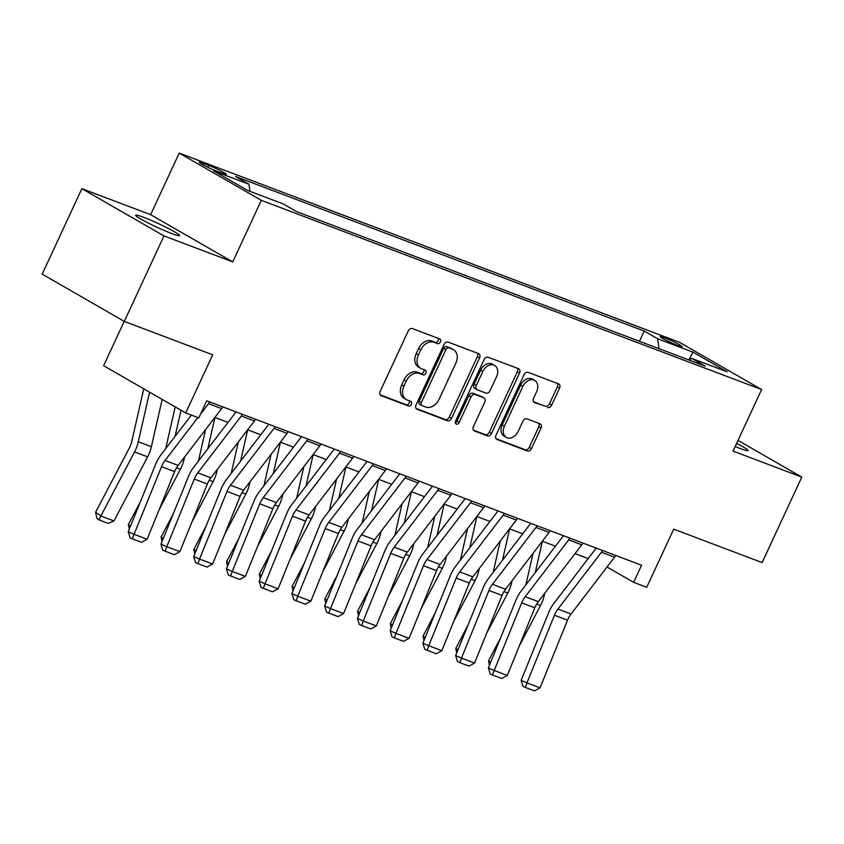 <?xml version="1.0" encoding="UTF-8"?>
<svg xmlns="http://www.w3.org/2000/svg" width="844" height="844" viewBox="0 0 844 844"><rect width="100%" height="100%" fill="white"/><g stroke="black" fill="none" stroke-linecap="round" stroke-linejoin="round"><path stroke-width="1.27" d="M440.389 341.925A2.595 1.91 119.9 0 0 439.893 338.993A2.595 1.91 119.9 0 0 439.682 338.898L412.368 328.569A3.714 2.732 119.9 0 0 408.232 330.953L380.19 391.363A3.714 2.732 119.9 0 0 380.908 395.551A3.714 2.732 119.9 0 0 381.203 395.699L408.528 406.027A2.595 1.91 119.9 0 0 411.408 404.36A2.595 1.91 119.9 0 0 410.912 401.427A2.595 1.91 119.9 0 0 410.701 401.322L407.167 399.993A11.879 8.746 119.9 0 1 406.228 399.55A11.879 8.746 119.9 0 1 403.928 386.141L406.259 381.098A11.879 8.746 119.9 0 1 419.479 373.47L423.013 374.81A2.595 1.91 119.9 0 0 425.903 373.143A2.595 1.91 119.9 0 0 425.397 370.21A2.595 1.91 119.9 0 0 425.197 370.115L421.662 368.775A11.879 8.746 119.9 0 1 420.723 368.332A11.879 8.746 119.9 0 1 418.413 354.923L420.755 349.891A11.879 8.746 119.9 0 1 433.964 342.263L437.498 343.592A2.595 1.91 119.9 0 0 440.389 341.925M420.723 368.332L418.497 367.056A11.879 8.746 119.9 0 1 416.197 353.647L418.529 348.614A11.879 8.746 119.9 0 1 431.748 340.987L435.282 342.316A2.595 1.91 119.9 0 0 438.173 340.649A2.595 1.91 119.9 0 0 438.268 338.36M380.201 394.876L406.302 404.751A2.595 1.91 119.9 0 0 409.192 403.084A2.595 1.91 119.9 0 0 409.287 400.784M406.228 399.55L404.012 398.273A11.879 8.746 119.9 0 1 401.712 384.864L404.044 379.821A11.879 8.746 119.9 0 1 417.252 372.193L420.797 373.533A2.595 1.91 119.9 0 0 423.688 371.866A2.595 1.91 119.9 0 0 423.772 369.577M735.177 446.508A24.202 1.941 24.9 0 0 740.241 448.533A24.202 1.941 24.9 0 0 747.995 450.548A24.202 1.941 24.9 0 0 736.633 443.364M143.438 217.235A24.202 1.941 24.9 0 0 135.684 215.22A24.202 1.941 24.9 0 0 148.027 222.911A24.202 1.941 24.9 0 0 171.838 233.577A24.202 1.941 24.9 0 0 179.593 235.603A24.202 1.941 24.9 0 0 167.249 227.912A24.202 1.941 24.9 0 0 143.438 217.235M664.101 337.579A12.101 0.971 24.9 0 0 660.23 336.566A12.101 0.971 24.9 0 0 666.401 340.417A12.101 0.971 24.9 0 0 678.302 345.755A12.101 0.971 24.9 0 0 682.184 346.757A12.101 0.971 24.9 0 0 676.012 342.917A12.101 0.971 24.9 0 0 664.101 337.579M547.545 407.504A3.714 2.732 119.9 0 0 551.681 405.12L559.54 388.166A3.714 2.732 119.9 0 0 558.823 383.978A3.714 2.732 119.9 0 0 558.528 383.841L528.196 372.362A3.714 2.732 119.9 0 0 524.061 374.747L496.019 435.166A3.714 2.732 119.9 0 0 496.736 439.355A3.714 2.732 119.9 0 0 497.032 439.492L527.373 450.97A3.714 2.732 119.9 0 0 531.498 448.586L541.004 428.108A3.714 2.732 119.9 0 0 540.287 423.92A3.714 2.732 119.9 0 0 539.991 423.783L527.004 418.867A3.714 2.732 119.9 0 0 522.879 421.251L518.163 431.411A9.928 7.311 119.9 0 1 506.337 437.414A9.928 7.311 119.9 0 1 504.406 426.209L522.869 386.436A9.928 7.311 119.9 0 1 534.706 380.422A9.928 7.311 119.9 0 1 536.626 391.637L533.556 398.262A3.714 2.732 119.9 0 0 534.273 402.451A3.714 2.732 119.9 0 0 534.568 402.588L545.329 406.228A3.714 2.732 119.9 0 0 549.455 403.843L557.325 386.89A3.714 2.732 119.9 0 0 557.314 383.376M163.979 235.909L232.744 261.904L150.643 214.671L81.879 188.666L163.979 235.909L124.3 321.395L212.699 354.818L185.722 412.959L198.815 417.907L206.748 400.805L641.567 565.237L633.633 582.339L646.726 587.287L673.712 529.156L762.121 562.589L801.8 477.103L738.015 440.399M232.744 261.904L261.313 200.355L761.615 389.548L733.046 451.097L801.8 477.103M479.582 357.93A3.714 2.732 119.9 0 0 478.864 353.741A3.714 2.732 119.9 0 0 478.569 353.604L448.227 342.126A3.714 2.732 119.9 0 0 444.102 344.51L416.06 404.93A3.714 2.732 119.9 0 0 416.778 409.118A3.714 2.732 119.9 0 0 417.073 409.256L447.415 420.734A3.714 2.732 119.9 0 0 451.54 418.35L479.582 357.93L477.366 356.653A3.714 2.732 119.9 0 0 477.356 353.14M488.212 357.244L518.554 368.722A3.714 2.732 119.9 0 1 518.849 368.86A3.714 2.732 119.9 0 1 519.566 373.048L491.524 433.468A3.714 2.732 119.9 0 1 487.389 435.852L474.402 430.936A3.714 2.732 119.9 0 1 474.117 430.799A3.714 2.732 119.9 0 1 473.389 426.61L484.762 402.113A3.714 2.732 119.9 0 0 484.045 397.914A3.714 2.732 119.9 0 0 483.749 397.777L475.14 394.528A3.714 2.732 119.9 0 0 471.015 396.912L459.168 422.411A2.595 1.91 119.9 0 1 456.077 423.983A2.595 1.91 119.9 0 1 455.57 421.05L484.087 359.628A3.714 2.732 119.9 0 1 488.212 357.244M124.3 321.395L42.2 274.152L81.879 188.666M216.813 171.184L222.573 173.368A11.721 0.939 24.9 0 0 226.329 174.349A11.721 0.939 24.9 0 0 220.347 170.625A11.721 0.939 24.9 0 0 208.816 165.456L203.056 163.272A11.721 0.939 24.9 0 0 199.3 162.291A11.721 0.939 24.9 0 0 205.282 166.015A11.721 0.939 24.9 0 0 216.813 171.184M261.313 200.355L179.213 153.112L679.515 342.316L761.615 389.548M639.457 341.282L644.215 331.038L235.592 176.512L249.012 184.245L213.648 170.868L247.82 190.533L283.183 203.9L296.613 211.622L705.236 366.148L691.806 358.426L688.999 360.008M644.215 331.038L657.634 338.76L692.998 352.138L727.169 371.803L691.806 358.426M124.216 321.342L103.622 365.716L185.722 412.959M150.643 214.671L179.213 153.112M607.015 567.02L633.633 582.339M214.893 417.421L228.017 422.39M247.63 429.796L260.764 434.765M280.377 442.182L293.512 447.151M313.113 454.568L326.248 459.537M345.861 466.943L358.995 471.912M378.597 479.329L391.732 484.298M411.344 491.714L424.479 496.673M444.081 504.09L457.216 509.059M476.828 516.475L489.963 521.444M509.565 528.861L522.7 533.819M542.312 541.236L555.447 546.205M575.049 553.622L588.184 558.591M249.012 184.245L249.972 191.345M658.964 348.656L657.634 338.76M692.998 352.138L688.809 359.945M416.071 408.443L445.189 419.457A3.714 2.732 119.9 0 0 449.324 417.073L477.366 356.653M448.881 347.897A2.595 1.91 119.9 0 0 445.991 349.564L421.367 402.599A2.595 1.91 119.9 0 0 421.873 405.531A2.595 1.91 119.9 0 0 422.084 405.626L425.809 407.04A11.879 8.746 119.9 0 0 439.017 399.412L455.844 363.163A11.879 8.746 119.9 0 0 453.544 349.754A11.879 8.746 119.9 0 0 452.606 349.31L446.655 346.62A2.595 1.91 119.9 0 0 443.765 348.287L445.991 349.564M419.858 404.35A2.595 1.91 119.9 0 1 419.658 404.255A2.595 1.91 119.9 0 1 419.151 401.322L443.765 348.287M453.544 349.754L451.329 348.477A11.879 8.746 119.9 0 0 450.39 348.034L452.606 349.31M446.655 346.62L450.39 348.034M473.4 430.123L485.173 434.576A3.714 2.732 119.9 0 0 489.298 432.191L517.34 371.771A3.714 2.732 119.9 0 0 517.34 368.258M482.093 396.828A3.714 2.732 119.9 0 0 481.829 396.638A3.714 2.732 119.9 0 0 481.534 396.501L472.925 393.251A3.714 2.732 119.9 0 0 468.789 395.636L456.952 421.135L459.168 422.411M455.296 422.77A2.595 1.91 119.9 0 0 456.952 421.135M496.567 376.688A9.928 7.311 119.9 0 0 494.647 365.473A9.928 7.311 119.9 0 0 482.81 371.487L476.311 385.497A3.714 2.732 119.9 0 0 477.029 389.685A3.714 2.732 119.9 0 0 477.324 389.822L485.933 393.082A3.714 2.732 119.9 0 0 490.069 390.698L496.567 376.688M494.647 365.473L492.421 364.197A9.928 7.311 119.9 0 0 480.595 370.21L482.81 371.487M475.098 388.546A3.714 2.732 119.9 0 1 474.813 388.409A3.714 2.732 119.9 0 1 474.085 384.22L480.595 370.21M533.556 401.776L545.329 406.228M534.706 380.422L532.48 379.146A9.928 7.311 119.9 0 0 520.653 385.159L522.869 386.436M506.337 437.414L504.121 436.137A9.928 7.311 119.9 0 1 502.191 424.933L520.653 385.159M496.029 438.68L525.147 449.694A3.714 2.732 119.9 0 0 529.283 447.309L538.788 426.832A3.714 2.732 119.9 0 0 538.778 423.319M143.754 388.81L131.801 441.349A18.906 12.713 110.7 0 1 129.29 448.111L95.625 512.202L100.879 516L134.544 451.92A28.369 19.064 -69.3 0 0 138.289 441.76L149.588 392.165M113.972 520.959L108.169 523.385L99.001 519.925L100.879 516L113.972 520.959L147.637 456.868A28.369 19.064 -69.3 0 0 151.392 446.719L162.164 399.402M99.001 519.925L96.902 518.406L95.625 512.202M222.805 406.882A13.24 8.894 110.7 0 1 221.634 408.601L178.137 465.424A18.906 12.713 -69.3 0 0 174.624 471.617L147.141 539.263L134.048 534.305L132.413 538.831L130.081 537.807L128.225 531.741L155.707 464.094A28.369 19.064 110.7 0 1 160.982 454.81L191.388 415.1M128.225 531.741L134.048 534.305L161.531 466.658A18.906 12.713 -69.3 0 1 165.044 460.476L197.897 417.558M209.702 401.923A13.24 8.894 110.7 0 1 208.542 403.654L200.65 413.961M147.141 539.263L141.581 542.302L132.413 538.831M175.193 406.903L165.698 448.649M140.558 501.399L128.372 524.588L130.504 526.128M175.077 436.401L181.027 410.258M159.21 509.554L180.384 469.253A28.369 19.064 -69.3 0 0 184.129 459.094L184.614 456.963M129.301 529.104L128.372 524.588M205.598 429.543L198.435 461.035M173.294 513.785L161.109 536.963L163.251 538.514M207.814 448.776L214.946 417.442M191.957 521.93L213.121 481.629A28.369 19.064 -69.3 0 0 216.876 471.479L217.362 469.338M162.037 541.479L161.109 536.963M238.346 441.929L231.182 473.421M206.042 526.16L193.856 549.349L195.987 550.889M240.561 461.162L247.693 429.828M224.694 534.315L245.868 494.014A28.369 19.064 -69.3 0 0 249.613 483.855L250.109 481.724M194.785 553.864L193.856 549.349M255.542 419.257A13.24 8.894 110.7 0 1 254.382 420.987L210.884 477.809A18.906 12.713 -69.3 0 0 207.371 483.992L179.888 551.638L166.785 546.69L165.16 551.216L162.829 550.193L160.972 544.127L188.455 476.48A28.369 19.064 110.7 0 1 193.719 467.196L236.056 411.893M160.972 544.127L166.785 546.69L194.268 479.044A18.906 12.713 -69.3 0 1 197.781 472.851L241.278 416.029A13.24 8.894 110.7 0 0 242.45 414.309M179.888 551.638L174.328 554.687L165.16 551.216M288.289 431.643A13.24 8.894 110.7 0 1 287.118 433.362L243.621 490.195A18.906 12.713 -69.3 0 0 240.107 496.377L212.625 564.024L199.532 559.076L197.897 563.602L195.565 562.568L193.709 556.502L221.191 488.855A28.369 19.064 110.7 0 1 226.466 479.582L268.803 424.268M193.709 556.502L199.532 559.076L227.015 491.43A18.906 12.713 -69.3 0 1 230.528 485.237L274.026 428.414A13.24 8.894 110.7 0 0 275.186 426.684M212.625 564.024L207.065 567.062L197.897 563.602M321.026 444.028A13.24 8.894 110.7 0 1 319.865 445.748L276.368 502.57A18.906 12.713 -69.3 0 0 272.855 508.763L245.372 576.41L232.269 571.451L230.644 575.977L228.313 574.954L226.456 568.888L253.938 501.241A28.369 19.064 110.7 0 1 259.203 491.957L301.54 436.654M226.456 568.888L232.269 571.451L259.752 503.805A18.906 12.713 -69.3 0 1 263.265 497.622L306.762 440.79A13.24 8.894 110.7 0 0 307.933 439.07M245.372 576.41L239.812 579.448L230.644 575.977M271.093 454.315L263.919 485.796M238.778 538.546L226.603 561.735L228.735 563.275M273.298 473.547L280.43 442.203M257.441 546.701L278.604 506.4A28.369 19.064 -69.3 0 0 282.36 496.24L282.846 494.109M227.521 566.24L226.603 561.735M353.773 456.404A13.24 8.894 110.7 0 1 352.602 458.134L309.104 514.956A18.906 12.713 -69.3 0 0 305.591 521.138L278.109 588.785L265.016 583.837L263.381 588.363L261.049 587.34L259.192 581.273L286.675 513.627A28.369 19.064 110.7 0 1 291.95 504.343L334.287 449.04M259.192 581.273L265.016 583.837L292.499 516.19A18.906 12.713 -69.3 0 1 296.012 509.998L339.51 453.175A13.24 8.894 110.7 0 0 340.67 451.456M278.109 588.785L272.549 591.823L263.381 588.363M303.829 466.69L296.666 498.182M271.525 550.921L259.34 574.11L261.471 575.661M306.045 485.922L313.177 454.589M290.178 559.076L311.352 518.775A28.369 19.064 -69.3 0 0 315.107 508.626L315.593 506.484M260.268 578.625L259.34 574.11M336.577 479.075L329.403 510.567M304.262 563.307L292.087 586.496L294.218 588.036M338.782 498.308L345.924 466.975M322.925 571.462L344.088 531.161A28.369 19.064 -69.3 0 0 347.844 521.001L348.329 518.87M293.005 591.011L292.087 586.496M369.313 491.461L362.15 522.942M337.009 575.692L324.824 598.881L326.955 600.422M371.529 510.694L378.661 479.35M355.662 583.837L376.835 543.547A28.369 19.064 -69.3 0 0 380.591 533.387L381.077 531.256M325.752 603.386L324.824 598.881M402.06 503.836L394.887 535.328M369.746 588.068L357.571 611.256L359.702 612.807M404.276 523.069L411.408 491.736M388.409 596.223L409.572 555.922A28.369 19.064 -69.3 0 0 413.328 545.773L413.813 543.631M358.5 615.772L357.571 611.256M434.797 516.222L427.634 547.703M402.493 600.453L390.308 623.642L392.439 625.182M437.013 535.455L444.144 504.111M421.145 608.608L442.319 568.307A28.369 19.064 -69.3 0 0 446.075 558.148L446.56 556.017M391.236 628.158L390.308 623.642M386.51 468.789A13.24 8.894 110.7 0 1 385.349 470.509L341.852 527.331A18.906 12.713 -69.3 0 0 338.338 533.524L310.856 601.171L297.753 596.212L296.128 600.738L293.796 599.715L291.94 593.649L319.422 526.002A28.369 19.064 110.7 0 1 324.687 516.718L367.024 461.415M291.94 593.649L297.753 596.212L325.235 528.576A18.906 12.713 -69.3 0 1 328.749 522.383L372.257 465.561A13.24 8.894 110.7 0 0 373.417 463.831M310.856 601.171L305.296 604.209L296.128 600.738M419.257 481.164A13.24 8.894 110.7 0 1 418.086 482.895L374.588 539.717A18.906 12.713 -69.3 0 0 371.075 545.91L343.592 613.556L330.5 608.598L328.865 613.124L326.544 612.1L324.676 606.034L352.159 538.388A28.369 19.064 110.7 0 1 357.434 529.104L399.771 473.8M324.676 606.034L330.5 608.598L357.983 540.951A18.906 12.713 -69.3 0 1 361.496 534.769L404.993 477.936A13.24 8.894 110.7 0 0 406.154 476.216M343.592 613.556L338.033 616.595L328.865 613.124M451.994 493.55A13.24 8.894 110.7 0 1 450.833 495.27L407.336 552.103A18.906 12.713 -69.3 0 0 403.822 558.285L376.34 625.931L363.236 620.984L361.612 625.509L359.28 624.476L357.423 618.409L384.906 550.773A28.369 19.064 110.7 0 1 390.171 541.489L432.508 486.186M357.423 618.409L363.236 620.984L390.719 553.337A18.906 12.713 -69.3 0 1 394.232 547.144L437.741 490.322A13.24 8.894 110.7 0 0 438.901 488.602M376.34 625.931L370.78 628.97L361.612 625.509M484.741 505.936A13.24 8.894 110.7 0 1 483.58 507.655L440.072 564.478A18.906 12.713 -69.3 0 0 436.559 570.671L409.076 638.317L395.984 633.359L394.348 637.885L392.027 636.861L390.16 630.795L417.643 563.148A28.369 19.064 110.7 0 1 422.918 553.864L465.255 498.561M390.16 630.795L395.984 633.359L423.466 565.712A18.906 12.713 -69.3 0 1 426.98 559.53L470.477 502.707A13.24 8.894 110.7 0 0 471.648 500.977M409.076 638.317L403.516 641.356L394.348 637.885M517.477 518.311A13.24 8.894 110.7 0 1 516.317 520.041L472.819 576.863A18.906 12.713 -69.3 0 0 469.306 583.056L441.823 650.692L428.72 645.744L427.096 650.27L424.764 649.247L422.907 643.181L450.39 575.534A28.369 19.064 110.7 0 1 455.654 566.25L497.992 510.947M422.907 643.181L428.72 645.744L456.203 578.098A18.906 12.713 -69.3 0 1 459.716 571.915L503.224 515.083A13.24 8.894 110.7 0 0 504.385 513.363M441.823 650.692L436.264 653.741L427.096 650.27M467.544 528.608L460.37 560.089M435.23 612.839L423.055 636.017L425.186 637.568M469.76 547.84L476.892 516.496M453.893 620.984L475.066 580.683A28.369 19.064 -69.3 0 0 478.812 570.533L479.297 568.392M423.983 640.533L423.055 636.017M550.225 530.697A13.24 8.894 110.7 0 1 549.064 532.416L505.556 589.249A18.906 12.713 -69.3 0 0 502.043 595.431L474.56 663.078L461.468 658.13L459.832 662.656L457.511 661.622L455.644 655.556L483.127 587.909A28.369 19.064 110.7 0 1 488.402 578.636L530.739 523.322M455.644 655.556L461.468 658.13L488.95 590.484A18.906 12.713 -69.3 0 1 492.463 584.291L535.961 527.468A13.24 8.894 110.7 0 0 537.132 525.749M474.56 663.078L469 666.116L459.832 662.656M500.281 540.983L493.118 572.475M467.977 625.214L455.792 648.403L457.923 649.954M502.496 560.216L509.628 528.882M486.629 633.369L507.803 593.068A28.369 19.064 -69.3 0 0 511.559 582.909L512.044 580.777M456.72 652.918L455.792 648.403M582.972 543.082A13.24 8.894 110.7 0 1 581.801 544.802L538.303 601.624A18.906 12.713 -69.3 0 0 534.79 607.817L507.307 675.464L494.204 670.505L492.579 675.031L490.248 674.008L488.391 667.942L515.874 600.295A28.369 19.064 110.7 0 1 521.149 591.011L563.476 535.708M488.391 667.942L494.204 670.505L521.687 602.859A18.906 12.713 -69.3 0 1 525.211 596.676L568.708 539.854A13.24 8.894 110.7 0 0 569.869 538.124M507.307 675.464L501.747 678.502L492.579 675.031M533.028 553.369L525.854 584.85M500.714 637.6L488.539 660.789L490.67 662.329M535.244 572.601L542.375 541.257M519.376 645.755L540.55 605.454A28.369 19.064 -69.3 0 0 544.296 595.294L544.781 593.163M489.467 665.304L488.539 660.789M615.709 555.457A13.24 8.894 110.7 0 1 614.548 557.188L571.04 614.01A18.906 12.713 -69.3 0 0 567.527 620.192L540.044 687.839L526.951 682.891L525.316 687.417L522.995 686.394L521.128 680.327L548.611 612.681A28.369 19.064 110.7 0 1 553.886 603.397L596.223 548.094M521.128 680.327L526.951 682.891L554.434 615.244A18.906 12.713 -69.3 0 1 557.947 609.051L601.445 552.229A13.24 8.894 110.7 0 0 602.616 550.51M540.044 687.839L534.484 690.888L525.316 687.417M202.465 164.527L203.056 163.272M207.94 167.334L208.816 165.456M431.748 340.987L433.964 342.263M418.529 348.614L420.755 349.891M416.197 353.647L418.413 354.923M420.797 373.533L423.013 374.81M417.252 372.193L419.479 373.47M404.044 379.821L406.259 381.098M401.712 384.864L403.928 386.141M406.302 404.751L408.528 406.027M380.644 395.372L381.203 395.699M435.282 342.316L437.498 343.592M449.324 417.073L451.54 418.35M445.189 419.457L447.415 420.734M416.514 408.939L417.073 409.256M419.151 401.322L421.367 402.599M517.34 371.771L519.566 373.048M489.298 432.191L491.524 433.468M485.173 434.576L487.389 435.852M473.843 430.619L474.402 430.936M481.534 396.501L483.749 397.777M472.925 393.251L475.14 394.528M468.789 395.636L471.015 396.912M474.085 384.22L476.311 385.497M533.999 402.272L534.568 402.588M502.191 424.933L504.406 426.209M538.788 426.832L541.004 428.108M529.283 447.309L531.498 448.586M525.147 449.694L527.373 450.97M496.472 439.175L497.032 439.492M557.325 386.89L559.54 388.166M549.455 403.843L551.681 405.12M134.544 451.92L147.637 456.868M138.289 441.76L151.392 446.719M178.137 465.424L165.044 460.476M174.624 471.617L161.531 466.658M221.634 408.601L208.542 403.654M176.533 467.798L180.384 469.253M183.243 458.756L184.129 459.094M209.27 480.173L213.121 481.629M215.98 471.142L216.876 471.479M242.017 492.558L245.868 494.014M248.727 483.517L249.613 483.855M210.884 477.809L197.781 472.851M207.371 483.992L194.268 479.044M254.382 420.987L241.278 416.029M243.621 490.195L230.528 485.237M240.107 496.377L227.015 491.43M287.118 433.362L274.026 428.414M276.368 502.57L263.265 497.622M272.855 508.763L259.752 503.805M319.865 445.748L306.762 440.79M274.754 504.944L278.604 506.4M281.474 495.903L282.36 496.24M309.104 514.956L296.012 509.998M305.591 521.138L292.499 516.19M352.602 458.134L339.51 453.175M307.501 517.319L311.352 518.775M314.211 508.288L315.107 508.626M340.237 529.705L344.088 531.161M346.958 520.664L347.844 521.001M372.985 542.091L376.835 543.547M379.694 533.049L380.591 533.387M405.721 554.466L409.572 555.922M412.442 545.435L413.328 545.773M438.469 566.851L442.319 568.307M445.178 557.81L446.075 558.148M341.852 527.331L328.749 522.383M338.338 533.524L325.235 528.576M385.349 470.509L372.257 465.561M374.588 539.717L361.496 534.769M371.075 545.91L357.983 540.951M418.086 482.895L404.993 477.936M407.336 552.103L394.232 547.144M403.822 558.285L390.719 553.337M450.833 495.27L437.741 490.322M440.072 564.478L426.98 559.53M436.559 570.671L423.466 565.712M483.58 507.655L470.477 502.707M472.819 576.863L459.716 571.915M469.306 583.056L456.203 578.098M516.317 520.041L503.224 515.083M471.216 579.227L475.066 580.683M477.926 570.196L478.812 570.533M505.556 589.249L492.463 584.291M502.043 595.431L488.95 590.484M549.064 532.416L535.961 527.468M503.952 591.612L507.803 593.068M510.662 582.582L511.559 582.909M538.303 601.624L525.211 596.676M534.79 607.817L521.687 602.859M581.801 544.802L568.708 539.854M536.7 603.998L540.55 605.454M543.409 594.957L544.296 595.294M571.04 614.01L557.947 609.051M567.527 620.192L554.434 615.244M614.548 557.188L601.445 552.229M419.658 404.255L421.873 405.531M481.829 396.638L484.045 397.914M474.813 388.409L477.029 389.685"/></g></svg>
